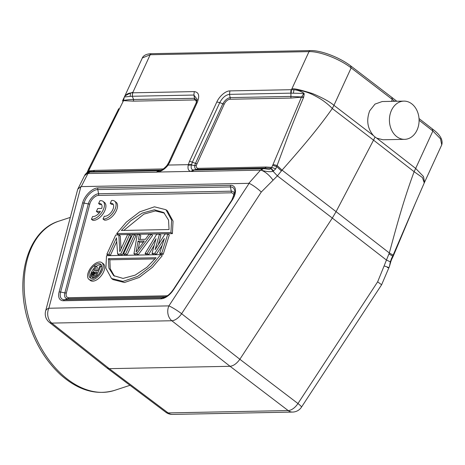 <?xml version="1.0" encoding="UTF-8"?>
<svg xmlns="http://www.w3.org/2000/svg" width="465" height="465" viewBox="0 0 465 465"><rect width="100%" height="100%" fill="white"/><g stroke="black" fill="none" stroke-linecap="round" stroke-linejoin="round"><path stroke-width="0.7" d="M106.956 367.984L165.802 412.24A10.864 5.789 -53.1 0 0 168.115 412.914L109.275 368.664L106.956 367.978L49.366 322.355A10.864 5.842 128.4 0 0 51.772 323.099L109.275 368.664L230.065 366.298C233.511 365.879 236.772 363.537 239.853 359.271L181.612 313.724A10.864 5.725 128 0 1 171.823 320.745L230.065 366.298L288.166 410.56A10.864 5.9 -52.7 0 0 297.955 403.539L377.638 281.837L384.119 265.922C388.978 267.526 390.054 268.055 387.345 267.509M80.916 186.616L77.847 189.046L77.614 189.674L45.611 311.073A10.864 5.685 14.8 0 1 48.854 308.237L80.916 186.616L249.153 183.32C252.861 185.105 256.907 188.005 261.295 192.022L277.396 175.863L282.052 170.149C302.849 146.556 317.014 130.026 332.295 108.537L333.94 105.328C329.859 101.8 322.751 97.888 312.608 93.593C299.913 89.617 292.973 88.106 291.788 89.059L291.503 89.693L229.89 90.902C225.694 90.832 219.492 96.057 216.824 101.98L219.753 102.631C222.386 97.673 225.641 94.912 229.512 94.354L230.163 97.609L291.078 96.418L301.523 96.993L272.664 165.377A36.456 19.518 127.7 0 1 271.682 167.383L266.183 167.016L265.05 168.034L263.144 168.731C266.178 168.464 270.124 170.469 270.735 168.301L265.05 168.034L197.073 169.365L193.138 170.004C191.33 169.493 190.76 167.819 191.429 164.982L192.365 162.169A4.563 1.523 24.7 0 0 189.435 161.524L216.824 101.98M391.844 97.609L392.355 99.446L391.478 101.358M424.533 182.303L423.499 176.531L415.669 168.429L414.123 171.707L373.535 140.139L375.069 137.03L376.772 138.163L382.933 139.756L404.626 139.349A19.117 14.834 -91.1 0 1 391.466 129.758A19.117 14.834 -91.1 0 1 391.466 110.362A19.117 14.834 -91.1 0 1 403.876 101.114A19.117 14.834 -91.1 0 1 417.041 110.699A19.117 14.834 -91.1 0 1 417.035 130.101A19.117 14.834 -91.1 0 1 404.626 139.349M424.266 182.885L422.418 177.543L414.123 171.707C404.55 197.579 398.185 220.096 389.333 252.966L386.444 260.051L332.312 218.056L336.085 211.651L282.052 170.149L277.105 165.523L276.704 166.563L281.424 170.963M390.896 261.458L390.327 261.812L389.501 266.323L381.62 284.754L377.638 281.837M81.294 186.546L87.937 173.526L87.135 173.631L84.52 175.718L77.841 189.046M159.914 170.545L158.379 170.777L156.403 172.19L87.937 173.526L89.908 172.114L89.35 172.137L84.99 174.794C86.525 172.887 87.519 172.073 87.972 172.352L89.35 172.131M86.827 172.811L88.065 171.87L86.996 172.742M88.652 170.992L87.484 171.672M88.426 169.452L89.513 168.975L123.51 100.661L133.443 101.143L133.624 99.498L132.252 96.261L132.647 92.802L130.462 92.965C127.939 93.291 125.974 94.569 124.556 96.801L122.748 100.428L123.603 100.475L124.109 97.9M88.414 169.446L88.867 168.47L89.937 168.074M130.427 92.971L124.858 95.959M122.748 100.428L124.887 95.9A32.591 32.591 0 0 1 125.161 95.319L125.137 95.372M130.438 92.954L130.194 96.371L124.492 96.964M123.975 97.929L124.562 96.801M122.464 101.015L123.597 100.475C126.806 99.806 130.148 99.481 133.624 99.498L194.539 98.307L196.945 100.742M130.194 96.371L132.246 96.267M142.366 57.951L150.172 54.736L141.279 74.109L132.961 92.169L125.161 95.319M167.417 164.988L168.109 165.058L169.899 161.901L197.282 102.364C199.863 95.796 198.857 92.21 194.265 91.599L132.851 92.802L132.961 92.169M194.265 91.599L193.888 95.052L197.189 99.341L197.114 99.975M167.691 165.627C164.668 169.214 161.338 171.353 157.699 172.044L190.9 171.399C188.418 170.824 187.523 168.766 188.22 165.226L188.331 164.662L168.109 165.058L167.691 165.627L167.086 165.459M161.25 170.062L88.414 171.602L88.664 170.963L94.598 170.376L93.465 171.393L89.908 172.114L158.379 170.777L161.442 170.062M88.065 171.87L88.414 171.602M87.036 172.567L88.344 171.661M94.598 170.376L163.279 168.935M188.22 165.226L191.429 164.982L194.73 165.604C194.446 167.987 195.224 169.237 197.067 169.359M189.435 161.524L188.331 164.662L191.539 164.517M303.726 96.883L303.546 97.47L301.454 97.179L290.898 98.063L290.927 93.151L303.895 93.453L301.523 96.993L303.726 96.883L304.151 94.401L303.418 94.389M293.392 93.174L293.961 89.768L291.503 89.693L291.137 93.151M304.145 94.401L304.04 93.285C300.855 91.227 297.495 90.059 293.961 89.768C301.372 90.297 307.975 92.105 313.77 95.197C318.583 97.702 322.059 99.795 324.21 101.48C327.68 104.067 330.377 106.421 332.295 108.537L373.535 140.139L336.085 211.651L389.333 252.966L393.198 255.145L393.314 255.936L415.646 202.676M403.876 101.114L382.189 101.539L375.011 104.096L369.71 110.786C366.17 120.179 367.426 128.456 373.471 135.617L375.069 137.03M415.518 202.961L392.722 256.134L388.978 253.989M390.455 261.289L391.019 261.016L391.797 259.017M389.438 266.468L391.03 260.958M384.119 265.922L386.444 260.051L390.35 261.83L391.582 258.284L392.722 256.134L392.855 256.901L393.309 255.948M391.763 259.098L391.6 258.29M272.99 171.225L277.396 175.863L332.312 218.056L239.853 359.271L297.955 403.539A10.864 1.319 33.2 0 1 301.471 407.16A10.864 10.864 0 0 1 292.595 412.071A10.864 8.428 -91.1 0 1 288.166 410.56L168.115 412.914A10.864 8.428 88.9 0 0 172.544 414.42L292.595 412.071M193.138 170.004L190.9 171.399L192.028 171.492L194.004 170.08L262.475 168.737L260.493 170.149L261.324 170.225C265.544 171.922 269.444 175.241 273.042 180.17M272.664 165.377L276.704 166.563L275.751 168.859L273.036 171.271C270.473 172.05 266.567 171.701 261.324 170.225L263.144 168.731M196.846 163.674L195.451 163.366L222.834 103.823L224.229 104.137L196.282 165.43L194.73 165.604L195.451 163.366L192.365 162.169L219.753 102.631L222.834 103.823C224.857 100.271 227.298 98.196 230.163 97.609A2.174 1.686 88.9 0 1 229.983 99.254M303.546 97.47C296.554 113.873 292.654 123.917 288.968 133.42L277.105 165.523L273.065 164.488M275.751 168.859L271.682 167.383L270.967 168.028L273.56 171.05M273.036 171.271L270.735 168.301M196.282 165.43C196.061 167.197 196.707 168.167 198.206 168.347L266.183 167.016M88.978 279.384L90.425 280.505A10.561 5.65 -52.3 0 0 103.538 272.013A10.561 5.65 -52.3 0 0 103.335 263.789L101.882 262.667A10.561 5.65 127.7 0 1 102.085 270.892A10.561 5.65 127.7 0 1 88.978 279.384A10.561 5.65 127.7 0 1 88.769 271.153A10.561 5.65 127.7 0 1 101.882 262.667M111.501 278.477L112.954 279.599L124.451 282.511L139.163 277.495L152.578 267.201L162.215 255.744L160.768 254.622L151.125 266.079L137.71 276.373L122.998 281.389L111.501 278.477L105.863 268.16L106.52 255.686L160.768 254.622M165.953 209.727L154.456 206.815L139.744 211.837L126.329 222.125L116.686 233.581L118.139 234.703L172.387 233.639L173.044 221.166L167.406 210.848L165.953 209.727L171.591 220.05L170.934 232.517L172.387 233.639M159.658 253.245L161.111 254.367L163.198 254.326L169.283 235.104L167.83 233.982L165.052 234.035L155.101 249.676L159.489 234.145L156.711 234.197L145.068 253.53L147.149 253.489L156.025 238.685L152.014 253.396L154.793 253.338L164.366 238.522L159.658 253.245L161.744 253.204L167.83 233.982M152.014 253.396L153.467 254.518L156.246 254.46L162.233 245.195M145.068 253.53L146.516 254.651L148.602 254.611L154.252 245.189M158.286 244.671L160.942 235.267L159.489 234.145M140.122 239.399L140.79 235.662L139.337 234.54L137.251 234.581L133.949 253.751L136.727 253.692L138.181 254.814L152.607 235.43L151.154 234.308L149.067 234.348L145.411 239.301L138.465 239.434L139.337 234.54M133.949 253.751L135.396 254.872L138.181 254.814M123.521 253.954L124.975 255.076L127.061 255.035L135.925 235.755L134.472 234.633L132.386 234.674L123.521 253.954L125.608 253.913L134.472 234.633M117.616 254.07L119.069 255.192L122.196 255.128L131.06 235.854L129.607 234.732L127.52 234.773L119.79 251.588L118.837 234.941L115.709 235.005L106.84 254.279L108.926 254.239L116.471 237.83L117.616 254.07L120.743 254.006L129.607 234.732M106.84 254.279L108.293 255.401L110.379 255.361L116.732 241.544M121.022 248.903L120.29 236.063L118.837 234.941M89.972 271.13A8.649 4.627 -52.3 0 0 90.146 277.867A8.649 4.627 -52.3 0 0 100.882 270.915A8.649 4.627 -52.3 0 0 100.713 264.178A8.649 4.627 -52.3 0 0 89.972 271.13M90.977 278.291A8.649 4.627 127.7 0 1 91.425 272.252A8.649 4.627 127.7 0 1 94.378 267.974M96.168 266.404A8.649 4.627 127.7 0 1 101.335 264.876M99.481 273.321L101.69 268.52M93.558 277.814L91.402 276.483L92.855 277.605L94.424 277.797M96.627 270.81L97.284 267.27L95.831 266.149L94.697 266.172L93.779 271.316L92.023 272.688L91.134 274.263L91.402 276.483M101.852 266.817L100.859 266.05L99.888 266.067L97.714 270.793L94.959 270.845L95.831 266.149M96.168 276.745L100.859 266.05M92.105 276.692L95.999 276.617M97.092 272.141L95.546 275.513L92.082 275.356L92.419 273.571L93.424 272.432L97.092 272.141M93.523 275.553L94.877 273.554L96.563 273.298M95.465 273.321L94.011 272.199M94.877 273.554L93.424 272.432M92.808 275.565L91.96 274.914M93.564 275.367L92.111 274.245M93.872 274.687L92.419 273.571M94.343 274.013L92.89 272.891M108.403 258.674L108.903 268.107L113.675 275.658L123.056 278.413L135.187 275.123L146.917 267.276L156.071 257.738L108.403 258.674L109.856 259.796L155.124 258.906M114.425 276.193L110.24 268.776L109.856 259.796M116.686 233.581L170.934 232.517M169.051 229.536L168.551 220.102L163.779 212.552L154.397 209.796L142.267 213.086L130.537 220.933L121.377 230.466L169.051 229.536M123.783 230.419L143.848 214.144L155.339 210.936L164.482 213.139M163.198 254.326L161.744 253.204M156.246 254.46L154.793 253.338M148.602 254.611L147.149 253.489M151.154 234.308L136.727 253.692M138.059 241.068L144.313 240.946L136.088 252.082L138.059 241.068L139.512 242.189L143.453 242.114M138.274 249.13L139.512 242.189M127.061 255.035L125.608 253.913M122.196 255.128L120.743 254.006M110.379 255.361L108.926 254.239M96.406 211.401L100.411 211.325A7.603 4.069 127.7 0 1 92.692 216.417L91.396 219.23A10.864 5.812 -52.3 0 0 101.934 212.214A10.864 5.812 -52.3 0 0 103.038 201.368A10.864 5.812 -52.3 0 0 99.899 200.735L98.609 203.554A7.603 4.069 127.7 0 1 101.045 203.949A7.603 4.069 127.7 0 1 101.742 208.43L97.737 208.512L96.406 211.401L97.859 212.522L99.597 212.488M91.396 219.23L92.849 220.352A10.864 5.812 -52.3 0 0 103.381 213.336A10.864 5.812 -52.3 0 0 104.491 202.49L103.038 201.368M98.609 203.554L100.062 204.676A7.603 4.069 127.7 0 1 101.649 204.664M110.228 203.321A7.603 4.069 127.7 0 1 112.664 203.722A7.603 4.069 127.7 0 1 111.792 211.459A7.603 4.069 127.7 0 1 104.311 216.19L103.015 219.003A10.864 5.812 -52.3 0 0 113.553 211.988A10.864 5.812 -52.3 0 0 114.657 201.142A10.864 5.812 -52.3 0 0 111.524 200.508L110.228 203.321L111.681 204.443A7.603 4.069 127.7 0 1 113.274 204.437M103.015 219.003L104.468 220.125A10.864 5.812 -52.3 0 0 115.006 213.109A10.864 5.812 -52.3 0 0 116.111 202.263L114.657 201.142M27.203 259.772A89.077 59.067 71.8 0 0 45.82 355.568A89.077 59.067 71.8 0 0 114.559 390.379C96.11 395.68 77.94 390.298 60.037 374.232C46.221 361.27 35.939 344.67 29.185 324.43C13.892 280.046 27.046 230.646 58.962 221.119A89.077 59.067 71.8 0 0 27.203 259.772M125.155 95.325L142.348 57.939C142.424 57.584 144.051 53.806 151.578 53.69A2.174 1.686 88.9 0 0 150.166 54.736L309.004 51.627A2.174 1.686 -91.1 0 1 310.411 50.58C321.019 50.185 340.055 57.584 351.116 66.21L392.309 97.749M291.788 89.059L309.004 51.627C319.658 51.208 339.729 58.956 351.156 67.902L333.94 105.328L373.471 135.617M350.656 66.077L351.156 67.902L394.733 101.294M432.357 129.154L432.886 130.996L419.087 120.255M376.772 138.163L415.669 168.429L432.886 130.996L440.489 138.773L441.738 144.865L424.557 182.251A32.591 32.591 0 0 1 424.283 182.861L415.524 202.961M249.153 183.32L168.905 305.889A10.864 8.428 -91.1 0 0 171.823 320.745L51.772 323.099A10.864 8.428 88.9 0 1 48.854 308.237L168.905 305.889A10.864 1.319 33.2 0 1 181.612 313.724L261.295 192.022M97.946 187.906A13.938 7.457 -52.3 0 0 82.549 203.095L59.096 292.061A13.938 7.457 -52.3 0 0 63.513 300.745L160.931 298.838A13.938 7.457 -52.3 0 0 173.486 289.823L232.192 200.165A13.938 7.457 -52.3 0 0 230.611 185.308L97.946 187.906A2.174 1.686 88.9 0 0 97.772 189.551A12.398 6.638 -52.3 0 0 84.066 203.066L60.613 292.032A12.398 6.638 -52.3 0 0 64.548 299.756L161.959 297.85A12.398 6.638 -52.3 0 0 164.314 297.391L164.314 297.391C167.476 296.217 170.411 293.671 173.119 289.753L173.486 289.823M88.664 170.963A36.979 19.792 127.7 0 1 89.513 168.975M132.851 92.802A4.563 3.54 88.9 0 0 132.473 96.255L193.888 95.052L194.539 98.307L194.358 99.952A5.621 3.005 127.7 0 1 196.3 102.556M197.282 102.364L196.143 103.091M169.899 161.901A4.563 1.523 -155.3 0 0 168.801 162.355L167.034 165.348C164.401 168.388 162 170.126 159.826 170.562M156.403 172.19L157.699 172.044L159.367 170.667M248.833 183.268L260.493 170.149L192.028 171.492M194.358 99.952L133.443 101.143M162.576 169.045L162.221 169.58M229.89 90.902L229.512 94.354L290.927 93.151A4.563 3.54 -91.1 0 1 291.299 89.699M198.206 168.347L197.073 169.365M290.898 98.063L229.989 99.254A5.621 3.005 127.7 0 0 224.229 104.137M59.096 292.061A2.174 1.139 14.8 0 1 60.613 292.032L64.85 292.904L88.303 203.937L84.066 203.066A2.174 1.139 -165.2 0 0 82.549 203.095M232.192 200.165L231.826 200.101L234.738 192.551A12.398 6.638 -52.3 0 0 230.431 186.953L97.772 189.551L98.615 193.766L231.274 191.173L230.431 186.953A2.174 1.686 -91.1 0 1 230.611 185.308M173.131 289.829L231.826 200.101M160.931 298.838A2.174 1.686 -91.1 0 1 161.959 297.85L165.226 296.804L67.809 298.71A9.329 4.993 127.7 0 1 64.85 292.904A2.174 1.139 -165.2 0 0 66.367 292.869L89.826 203.903A7.789 4.168 127.7 0 1 98.435 195.41L231.093 192.818A7.789 4.168 127.7 0 1 233.802 196.317M165.755 296.763A9.329 4.993 127.7 0 1 165.226 296.804A2.174 1.686 88.9 0 0 166.255 295.816L68.843 297.722A2.174 1.686 -91.1 0 1 67.809 298.71L64.548 299.756A2.174 1.686 88.9 0 0 63.513 300.745M89.826 203.903A2.174 1.139 14.8 0 1 88.303 203.937A9.329 4.993 127.7 0 1 98.615 193.766A2.174 1.686 -91.1 0 1 98.435 195.41M231.093 192.818A2.174 1.686 88.9 0 0 231.274 191.173A9.329 4.993 127.7 0 1 234.494 194.108M68.843 297.722A7.789 4.168 127.7 0 1 66.367 292.869M167.72 295.531A7.789 4.168 127.7 0 1 166.255 295.816M129.991 385.311L114.559 390.379M70.308 217.393L58.962 221.119M151.578 53.69L310.411 50.58M392.321 97.755L396.814 101.254M419.017 118.54L432.839 129.299C440.181 134.734 443.151 139.924 441.75 144.871M165.802 412.24A10.864 10.864 0 0 0 172.544 414.42M45.611 311.073A10.864 10.864 0 0 0 49.366 322.355M86.548 173.131L86.99 172.585M84.653 175.485L84.967 174.817M87.484 171.608L88.408 169.458M197.195 99.341L196.189 102.812L168.801 162.355M86.932 172.684L87.548 171.562M88.873 168.464L118.744 108.682M391.809 259.075L392.867 256.918M381.614 284.76L301.471 407.16"/></g></svg>
